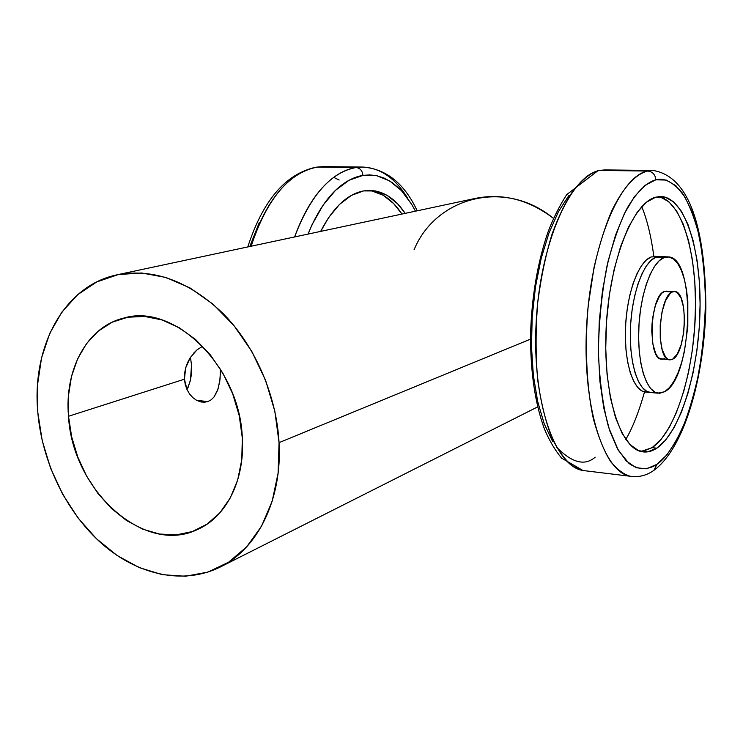 <?xml version="1.0" encoding="UTF-8"?>
<svg xmlns="http://www.w3.org/2000/svg" width="743" height="743" viewBox="0 0 743 743"><rect width="100%" height="100%" fill="white"/><g stroke="black" fill="none" stroke-linecap="round" stroke-linejoin="round"><path stroke-width="1.11" d="M414.046 249.815C435.723 197.006 505.026 178.348 553.479 218.368C528.84 199.672 502.918 192.994 475.696 198.335L117.348 274.752M193.468 353.343L197.183 349.702M187.607 362.519L190.282 357.597L185.666 367.878L187.607 362.519M184.431 379.199L185.666 367.878L184.57 373.525L184.431 379.199L185.276 384.651L187.05 389.676L184.431 379.199L68.505 416.266L184.431 379.199M189.614 394.031L187.05 389.676L189.614 394.031L192.818 397.589L189.614 394.031M192.976 397.737L196.44 400.208L200.285 401.777L204.149 402.251L207.808 401.591L196.7 400.347L207.808 401.591L201.706 402.084L196.366 400.161M242.32 438.045C244.976 480.052 226.374 516.701 197.935 529.304C144.179 556.005 72.247 489.953 68.505 416.266C64.325 369.615 86.987 326.883 123.552 318.134C174.001 302.401 240.054 366.615 242.32 438.045L239.255 415.755L232.698 393.846L222.919 373.265L210.353 354.894L195.567 339.505L179.202 327.709L161.965 319.927L144.579 316.425L127.74 317.233L112.1 322.239L98.225 331.146L86.597 343.526L77.588 358.869L71.477 376.552L68.43 395.917L68.505 416.266L71.672 436.903L77.801 457.112L86.68 476.217L98.03 493.547L111.459 508.5L126.524 520.527L142.73 529.165L159.504 534.031L176.24 534.876L192.307 531.57L207.074 524.14L219.919 512.791L230.284 497.894L237.686 479.987L241.772 459.759L242.32 438.045M207.808 401.591L211.133 399.827L213.965 397.059L218.052 389.016L220.095 378.754L220.365 368.992M187.041 389.657L190.217 381.066L191.165 375.8L191.508 364.934L190.459 357.327M279.052 442.652L530.502 339.142L279.052 442.652C282.349 499.463 257.672 548.771 220.207 567.039C183.595 585.252 137.929 575.128 102.218 544.025C66.554 512.67 42.091 462.35 37.809 412.421C31.596 346.647 64.084 285.553 117.264 274.771C153.745 268.065 189.14 281.095 223.457 313.89C255.239 346.294 276.526 395.434 279.052 442.652L278.105 473.142L272.124 501.414L261.471 526.295L246.704 546.811L228.556 562.237L207.845 572.119L185.462 576.262L162.29 574.673L139.192 567.596L116.995 555.42L96.423 538.712L78.136 518.103L62.709 494.336L50.608 468.229L42.212 440.627L37.809 412.421L37.568 384.549L41.552 357.922L49.716 333.477L61.855 312.116L77.671 294.692L96.664 281.969L118.23 274.576L141.597 272.978L165.875 277.445L190.059 287.959L213.12 304.231L234.026 325.675L251.812 351.439L265.623 380.397L274.845 411.269L279.052 442.652M202.681 346.247L197.053 349.814L190.282 357.597M187.951 387.827L190.533 379.636L191.508 364.934M220.43 371.853L219.77 381.41L217.708 390.038L214.272 396.651M674.384 291.516L664.316 291.488L674.746 291.544C688.705 291.414 686.625 353.25 672.564 359.24L669.629 359.844C655.614 360.104 658.205 296.076 672.443 291.925L664.316 291.488L661.883 293.169L659.524 296.113L655.428 305.299L652.698 317.651L651.992 324.412L651.769 331.211L652.8 343.786L655.614 353.399L657.546 356.603L659.738 358.572L669.629 359.844M662.078 359.24L664.502 358.609M666.74 291.107L664.316 291.488C649.93 295.612 647.376 359.454 661.539 359.203M672.564 359.24L670.167 359.881L667.846 359.203L665.682 357.234L662.189 349.693L660.258 338.344L660.211 324.96L662.078 311.698L665.542 300.683L670.037 293.624L672.443 291.925L674.839 291.553L677.133 292.482L681.043 298.036L683.634 307.667L684.535 319.908L683.644 332.985L681.08 345.003L677.198 354.225L672.564 359.24M417.204 210.808C404.517 183.697 386.546 169.116 363.281 167.073L316.629 167.129L324.877 166.618L317.512 167.064L356.092 167.528L363.281 167.073C380.89 168.141 395.74 178.617 407.833 198.483M362.955 175.394L369.624 174.902L376.785 175.71L384.382 178.171L392.276 182.629L400.282 189.437L404.238 193.821L411.882 204.678L415.476 211.179L411.65 204.288L401.396 190.598L389.601 180.883L376.636 175.682L362.955 175.394C362.37 170.667 360.076 168.048 356.092 167.528C360.076 168.048 362.37 170.667 362.955 175.394L349.071 180.252L335.557 190.282L323.029 205.244L312.069 224.655L308.029 234.091C325.936 190.106 348.616 177.707 362.955 175.394M320.66 231.398C332.938 207.603 347.241 194.109 363.578 190.914L370.748 190.412C384.057 191.285 395.536 198.938 405.176 213.371L397.579 203.786L387.112 195.372L375.642 190.97L363.578 190.914L351.383 195.39L339.551 204.371L328.61 217.634L320.66 231.398M371.751 190.886L383.258 195.279L393.753 203.684L401.917 214.068C392.518 199.7 381.289 191.805 368.231 190.412M356.092 167.528C340.155 169.841 313.732 184.431 294.599 236.961C310.407 195.316 330.914 172.172 356.092 167.528M317.512 167.064C288.999 172.432 266.876 198.818 251.143 246.221C269.923 186.233 300.274 169.237 317.512 167.064M259.186 222.789L249.815 246.509M339.142 180.02L333.7 177.345M599.657 170.453L605.489 169.924L599.657 170.453L647.627 171.029L653.143 170.481L647.627 171.029C652.568 171.614 655.298 174.54 655.818 179.806C663.88 177.512 672.684 181.886 682.213 192.92C688.408 202.523 693.888 216.157 698.661 233.822C702.674 253.874 704.949 276.461 705.478 301.584C704.81 327.143 702.469 351.476 698.439 374.602C693.702 395.945 688.334 413.916 682.325 428.525C673.112 447.416 664.632 459.36 656.886 464.366L653.951 470.31L656.886 464.366L646.521 468.796L636.194 467.756L626.321 461.013L617.349 448.558L609.697 430.671L603.771 407.953L599.917 381.298L598.375 351.885L599.257 321.106L602.536 290.448L608.034 261.415L615.464 235.382L624.426 213.492L634.457 196.616L645.082 185.313L655.818 179.806L666.23 180.057L675.926 185.769L684.591 196.486L691.956 211.588L697.844 230.404L702.107 252.183L704.67 276.164L705.478 301.584L704.54 327.644L701.903 353.594L697.621 378.642L691.817 402.047L684.628 423.036L676.241 440.878L666.898 454.874L656.886 464.366C649.261 469.362 639.788 470.876 629.098 463.548L618.399 450.407L608.582 427.225C602.982 406.3 599.573 381.187 598.375 351.885C598.904 321.589 601.774 292.974 606.985 266.05C613.105 241.884 619.848 222.566 627.222 208.086C638.098 189.771 647.896 181.998 655.818 179.806C655.298 174.54 652.568 171.614 647.627 171.029C638.107 173.425 625.495 183.029 612.037 210.278C605.359 225.593 599.36 244.651 594.047 267.443L588.252 305.327C584.574 346.015 586.561 387.029 593.276 418.411C598.403 437.237 604.273 451.744 610.885 461.932C617.544 469.799 623.99 474.573 630.24 476.254L632.999 476.597L630.24 476.254C603.492 472.381 582.085 405.864 586.664 325.267C590.991 244.67 620.108 175.989 647.627 171.029L599.657 170.453C570.605 175.329 540.31 242.71 536.186 321.812C531.793 400.914 554.696 466.437 582.967 470.505L586.06 470.886L582.967 470.505L572.937 466.307C565.887 460.976 559.024 451.828 552.328 438.862C546.031 423.259 541.173 403.728 537.737 380.267C535.545 355.015 535.554 329 537.756 302.234C541.183 276.396 546.021 253.484 552.263 233.488C558.903 215.832 565.702 201.827 572.677 191.462C582.958 178.747 591.957 171.744 599.657 170.453L597.976 170.63L599.657 170.453M641.766 206.647C647.125 219.789 651.156 236.367 653.859 256.363L653.859 256.363M644.543 391.905L644.543 391.905C638.813 412.105 632.562 427.94 625.801 439.392M595.58 171.652L597.976 170.63M656.821 448.178C651.964 451.4 647.097 452.598 642.231 451.763C620.08 448.726 602.619 393.632 606.195 327.004C609.539 260.394 633.064 202.347 655.883 197.127L661.354 196.505C685.325 197.963 701.457 250.939 700.008 310.927C698.773 370.906 680.477 432.203 656.821 448.178L652.085 447.657L656.821 448.178L665.7 439.995L674.003 427.764L681.47 412.049L687.888 393.474L693.089 372.707L696.915 350.417L699.274 327.319L700.092 304.11L699.349 281.504L697.036 260.217L693.21 240.946L687.934 224.377L681.359 211.161L673.65 201.901L665.069 197.09L655.883 197.127L646.447 202.207L637.15 212.349L628.392 227.312L620.6 246.592L614.145 269.412L609.371 294.795L606.52 321.552L605.74 348.43L607.05 374.138L610.365 397.514L615.483 417.52L622.132 433.364L629.962 444.518L638.599 450.695L647.673 451.865L656.821 448.178M640.968 451.493L652.085 447.657L642.89 451.326L640.968 451.493M646.206 392.109L642.119 391.022L637.605 387.317L633.575 381.094L630.194 372.531L627.631 361.962L625.987 349.795L625.365 336.533L625.782 322.731L627.231 308.986L629.646 295.9L632.925 284.021L636.909 273.842L641.423 265.753L646.271 260.059L651.258 256.939L660.165 256.558L651.258 256.939C638.896 261.062 626.99 292.603 625.532 327.161C623.953 361.73 633.147 390.586 645.165 392.016L646.196 392.109M651.007 392.545L646.949 391.459L642.463 387.753L638.451 381.512L635.098 372.949L632.553 362.361L630.937 350.167L630.315 336.885L630.742 323.056L632.191 309.292L634.606 296.188L637.865 284.281L641.831 274.083L646.326 265.975L651.147 260.273L656.106 257.143L664.223 257.496L668.236 256.902C696.46 256.864 692.82 378.103 664.586 391.737L659.756 393.27L655.029 392.193L650.589 388.478L646.633 382.227L643.317 373.636L640.81 363.021L639.212 350.798L638.618 337.48L639.054 323.614L640.503 309.812L642.899 296.652L646.141 284.718L650.079 274.483L654.527 266.356L659.31 260.635L664.223 257.496L669.071 257.004L673.66 259.131L677.83 263.719L681.433 270.554L684.359 279.349L686.513 289.751L687.823 301.379L687.814 326.641L684.377 351.671L681.489 363.021L677.941 373.06L673.845 381.391L669.341 387.716L664.586 391.737L658.029 393.186C646.196 391.775 637.197 362.798 638.804 328.062C640.28 293.346 652.048 261.638 664.223 257.496L656.106 257.143C643.81 261.276 631.959 292.881 630.491 327.496C628.903 362.129 638.023 391.032 649.976 392.453C638.023 391.032 628.903 362.129 630.491 327.496C631.959 292.881 643.81 261.276 656.106 257.143L651.147 260.273L646.326 265.975L641.831 274.083L637.865 284.281L634.606 296.188L632.191 309.292L630.742 323.056L630.315 336.885L630.937 350.167L632.553 362.361L635.098 372.949L638.451 381.512L642.463 387.753L646.949 391.459L650.998 392.545M660.239 196.988L668.876 201.79L676.632 211.04L683.263 224.228L688.575 240.778L692.439 260.022L694.779 281.272L695.541 303.841L694.724 327.013L692.365 350.083L688.529 372.327L683.319 393.066M676.864 411.603L669.359 427.29L661.01 439.494L652.085 447.657C675.526 431.962 693.767 372.289 695.402 313.174C697.213 254.06 681.953 200.814 658.502 196.607M556.396 446.989C571.822 462.843 584.75 466.242 595.18 457.196M569.073 195.233L558.42 211.69L548.966 233.033L541.183 258.425L535.499 286.733L532.202 316.639L531.486 346.675L533.353 375.41L537.672 401.471L544.192 423.724L552.541 441.286M588.567 386.165L587.945 385.849M537.635 406.904L220.69 566.798M323.799 166.599L316.694 167.119C286.083 173.295 263.106 199.904 247.781 246.936M324.877 166.618L362.147 167.054M370.748 190.412L369.55 190.384M604.626 169.915L598.087 170.602L566.705 194.629C559.34 206.108 553.043 218.758 547.814 232.578C537.421 263.152 531.672 297.116 530.558 334.489C530.381 371.519 534.988 402.975 544.368 428.86C549.318 440.58 555.077 450.351 561.652 458.171L582.967 470.505L630.24 476.254C638.729 477.498 646.624 475.52 653.914 470.338C684.526 447.973 704.085 377.769 705.85 308.317C705.571 239.302 693.563 177.038 653.143 170.481M605.489 169.924L652.28 170.472M655.335 256.354L659.515 256.53M645.165 392.016L658.01 393.186M661.354 196.505L660.443 196.486M667.595 256.874L660.155 256.558"/></g></svg>
